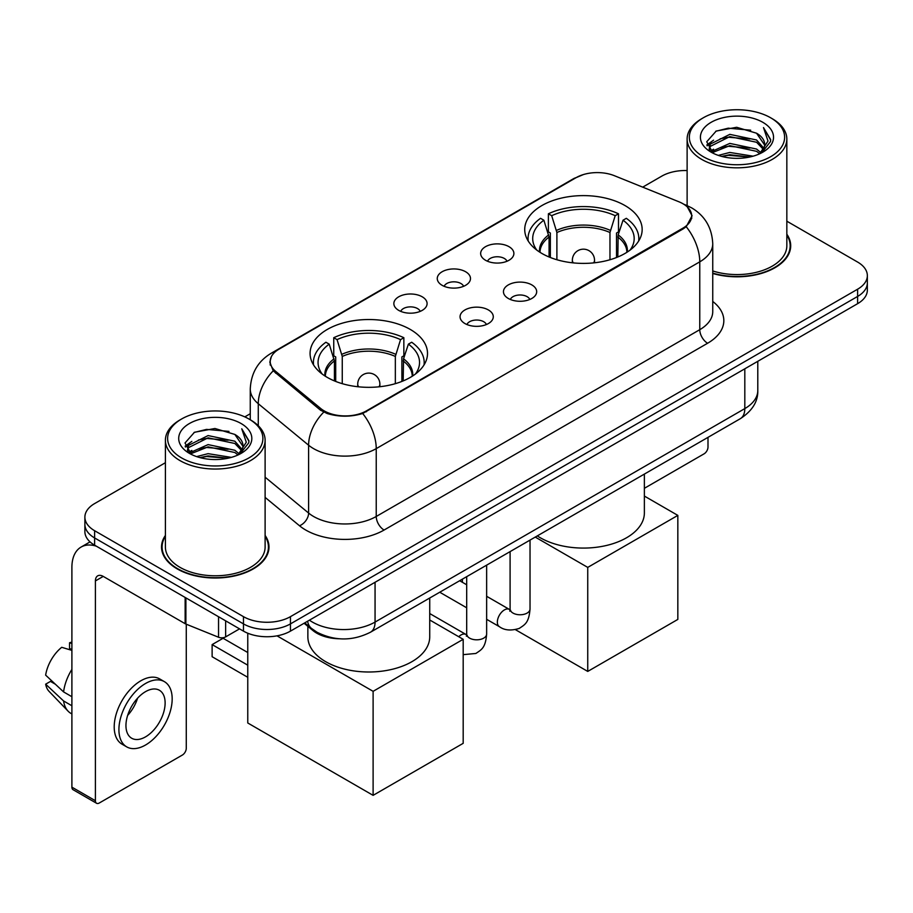 <?xml version="1.0" encoding="UTF-8"?>
<svg xmlns="http://www.w3.org/2000/svg" width="913" height="913" viewBox="0 0 913 913"><rect width="100%" height="100%" fill="white"/><g stroke="black" fill="none" stroke-linecap="round" stroke-linejoin="round"><path stroke-width="1.37" d="M410.314 329.456A58.717 33.895 0 0 0 346.324 322.106A58.717 33.895 0 0 0 310.078 353.422A58.717 33.895 0 0 0 327.276 377.4A58.717 33.895 0 0 0 391.266 384.75A58.717 33.895 0 0 0 427.512 353.422A58.717 33.895 0 0 0 410.314 329.456M624.96 205.539A58.717 33.895 0 0 0 560.97 198.189A58.717 33.895 0 0 0 524.724 229.505A58.717 33.895 0 0 0 541.923 253.472A58.717 33.895 0 0 0 605.912 260.821A58.717 33.895 0 0 0 642.159 229.505A58.717 33.895 0 0 0 624.96 205.539M485.522 260.262A16.617 9.598 180 0 1 482.224 257.546A16.617 9.598 180 0 1 487.725 245.62A16.617 9.598 180 0 1 509.02 246.693A16.617 9.598 180 0 1 512.319 257.546A16.617 9.598 180 0 1 485.522 260.262M507 261.255A9.975 5.752 0 0 0 504.318 258.447A9.975 5.752 0 0 0 494.492 256.987A9.975 5.752 0 0 0 487.542 261.255M442.12 285.312A16.617 9.598 180 0 1 438.822 282.596A16.617 9.598 180 0 1 444.323 270.682A16.617 9.598 180 0 1 465.619 271.743A16.617 9.598 180 0 1 468.917 282.596A16.617 9.598 180 0 1 442.12 285.312M463.599 286.305A9.975 5.752 0 0 0 460.917 283.509A9.975 5.752 0 0 0 451.102 282.049A9.975 5.752 0 0 0 444.14 286.305M398.719 310.374A16.617 9.598 180 0 1 395.42 307.658A16.617 9.598 180 0 1 400.933 295.732A16.617 9.598 180 0 1 422.228 296.805A16.617 9.598 180 0 1 425.526 307.658A16.617 9.598 180 0 1 398.719 310.374M420.197 311.367A9.975 5.752 0 0 0 417.526 308.56A9.975 5.752 0 0 0 407.7 307.099A9.975 5.752 0 0 0 400.75 311.367M508.313 298.471A16.617 9.598 180 0 1 505.015 295.766A16.617 9.598 180 0 1 510.527 283.84A16.617 9.598 180 0 1 531.811 284.902A16.617 9.598 180 0 1 535.109 295.766A16.617 9.598 180 0 1 508.313 298.471M529.791 299.475A9.975 5.752 0 0 0 527.121 296.668A9.975 5.752 0 0 0 517.294 295.207A9.975 5.752 0 0 0 510.344 299.475M464.911 323.533A16.617 9.598 180 0 1 461.624 320.817A16.617 9.598 180 0 1 467.125 308.891A16.617 9.598 180 0 1 488.421 309.964A16.617 9.598 180 0 1 491.719 320.817A16.617 9.598 180 0 1 464.911 323.533M486.389 324.526A9.975 5.752 0 0 0 483.719 321.718A9.975 5.752 0 0 0 473.893 320.258A9.975 5.752 0 0 0 466.942 324.526M678.93 201.784A29.912 17.267 180 0 1 682.924 203.725A29.912 17.267 180 0 1 691.689 215.936A29.912 17.267 180 0 1 682.924 228.147L366.444 410.861A29.912 17.267 180 0 1 320.794 408.556L275.623 371.317A29.912 17.267 180 0 1 270.214 361.411A29.912 17.267 180 0 1 278.979 349.2L576.126 177.647A29.912 17.267 180 0 1 614.426 175.718L678.93 201.784M339.145 638.758A33.233 19.184 180 0 1 312.999 630.586L304.097 623.248M165.401 535.429A53.73 31.019 0 0 0 161.533 547.001A53.73 31.019 0 0 0 177.27 568.936A53.73 31.019 0 0 0 235.816 575.658A53.73 31.019 0 0 0 268.993 547.001A53.73 31.019 0 0 0 265.112 535.429M162.08 549.797A53.73 31.019 0 0 0 161.898 550.619M687.398 207.034L692.077 215.753L686.222 226.709L683.312 228.809L362.689 413.498C350.832 417.07 338.974 417.07 327.116 413.498L320.406 410.097L273.227 370.815L269.826 362.187L271.355 356.686M165.401 462.708L94.621 503.577A33.233 19.184 0 0 0 84.886 517.146L84.886 531.617A33.233 19.184 0 0 0 94.621 545.187L243.463 631.123L243.463 623.887A33.233 19.184 0 0 0 290.46 623.887L857.615 296.44A33.233 19.184 0 0 0 867.35 282.87A33.233 19.184 0 0 1 857.615 296.44L290.46 623.887A33.233 19.184 0 0 1 243.463 623.887L94.621 537.951L243.463 623.887L243.463 616.652A33.233 19.184 0 0 0 290.46 616.652L857.615 289.204A33.233 19.184 0 0 0 867.35 275.635A33.233 19.184 0 0 0 857.615 262.065L786.835 221.197M84.886 524.382A33.233 19.184 0 0 0 94.621 537.951A33.233 19.184 0 0 1 84.886 524.382M712.745 273.478A53.73 31.019 0 0 0 790.704 245.791A53.73 31.019 0 0 0 786.835 234.219M687.124 170.548A33.233 19.184 0 0 0 661.777 176.141L642.706 187.142M250.265 413.726L244.798 416.876M84.886 517.146A33.233 19.184 0 0 0 94.621 530.715L243.463 616.652M268.627 550.619A53.73 31.019 0 0 0 268.433 549.797M790.338 249.409A53.73 31.019 0 0 0 790.156 248.576M243.463 631.123A33.233 19.184 0 0 0 290.46 631.123L857.615 303.675A33.233 19.184 0 0 0 867.35 290.106L867.35 275.635M644.373 488.307L704.071 453.841A5.535 3.196 120 0 0 707.997 447.05L707.997 437.361M703.295 156.694A47.636 27.504 0 0 0 770.663 156.694A47.636 27.504 0 0 0 770.663 117.788L772.227 118.701A49.85 28.782 0 0 1 786.835 139.05A49.85 28.782 0 0 1 756.055 165.641A49.85 28.782 0 0 1 701.732 159.398A49.85 28.782 0 0 1 687.124 139.05A49.85 28.782 0 0 1 701.732 118.701L703.295 117.788A47.636 27.504 0 0 0 703.295 156.694M712.745 270.944A49.85 28.782 0 0 0 786.835 245.791L786.835 139.05M712.745 273.113A53.171 30.7 0 0 0 790.156 245.791A53.171 30.7 0 0 0 786.835 235.109M718.314 155.393L729.807 152.448L753.111 156.18M721.601 156.397L729.807 154.708L749.71 157.025L728.254 155.324L721.829 156.454M711.159 151.706L729.807 143.398L756.557 149.047L760.871 152.619M712.288 152.642L729.807 145.658L756.557 151.307L759.673 153.692M709.606 150.154L710.223 144.151L729.807 134.359L756.557 139.997L763.884 148.305M709.367 149.059L710.223 146.411L729.807 136.619L756.557 142.257L763.359 149.39M759.388 153.92A27.698 15.989 0 0 0 764.672 144.528A27.698 15.989 0 0 0 756.557 133.218L764.66 145.064M762.834 122.319A36.554 21.102 0 0 0 711.204 122.274A36.554 21.102 0 0 0 710.965 152.072A36.554 21.102 0 0 0 711.124 152.163A36.554 21.102 0 0 0 762.983 152.072A36.554 21.102 0 0 0 762.834 122.319M756.557 133.218L736.665 127.284L716.214 131.038L706.73 141.755L713.019 153.167M761.659 152.813L770.492 141.606L770.663 139.598L763.485 127.592L768.004 141.047L759.684 153.783M772.227 118.701L770.663 117.788A47.636 27.504 0 0 0 703.295 117.788M763.485 127.592L770.663 140.054M715.735 131.278L728.254 128.185L750.691 130.194M707.096 145.829L711.181 142.622M720.174 138.799L728.254 137.224L749.893 139.004M720.174 147.838L728.254 146.274L749.893 148.054M706.856 144.939L713.567 140.168M710.428 151.022L713.567 149.218M549.067 256.987L549.067 237.038L543.863 220.216A50.74 29.296 0 0 0 535.543 248.21A50.74 29.296 0 0 0 536.821 250.116M550.356 257.512L550.356 233.02L548.382 231.879L548.382 213.79A55.396 31.978 0 0 1 618.489 213.79L615.191 215.696A50.74 29.296 0 0 0 551.692 215.696L556.896 232.507L556.896 259.737M609.975 259.737L609.975 232.507L615.191 215.696M537.323 535.897A60.931 35.173 0 0 0 540.359 537.78A60.931 35.173 0 0 0 606.757 545.403A60.931 35.173 0 0 0 644.373 512.901L644.373 474.087M618.489 213.79L618.489 231.879L616.526 233.02L616.526 257.512M543.863 220.216L540.553 218.31A55.396 31.978 0 0 0 528.045 238.544A55.396 31.978 0 0 0 528.216 241.009M551.692 215.696L548.382 213.79M638.666 241.009A55.396 31.978 0 0 0 638.826 238.544A55.396 31.978 0 0 0 626.329 218.31L623.02 220.216L618.181 234.903L617.816 256.987M630.061 250.116A50.74 29.296 0 0 0 631.34 248.21A50.74 29.296 0 0 0 623.02 220.216M587.744 671.42L587.744 567.395L677.834 515.389L677.834 619.413L587.744 671.42L515.503 629.708M462.412 582.3L462.412 579.139M587.744 567.395L535.246 537.084M644.373 496.067L677.834 515.389M334.42 380.904L334.42 360.955L329.216 344.144A50.74 29.296 0 0 0 320.897 372.127A50.74 29.296 0 0 0 322.175 374.033M335.71 381.429L335.71 356.937L333.747 355.796L333.747 337.707A55.396 31.978 0 0 1 403.854 337.707L400.545 339.625A50.74 29.296 0 0 0 337.057 339.625L342.261 356.435L342.261 383.665M395.34 383.665L395.34 356.435L400.545 339.625M307.864 626.364L307.864 636.818A60.931 35.173 0 0 0 325.713 661.697A60.931 35.173 0 0 0 392.111 669.32A60.931 35.173 0 0 0 429.726 636.818L429.726 598.015M403.854 337.707L403.854 355.796L401.88 356.937L401.88 381.429M329.216 344.144L325.907 342.238A55.396 31.978 0 0 0 313.41 362.472A55.396 31.978 0 0 0 313.57 364.938M337.057 339.625L333.747 337.707M424.02 364.938A55.396 31.978 0 0 0 424.191 362.472A55.396 31.978 0 0 0 411.683 342.238L408.373 344.144L403.546 358.832L403.169 380.904M415.415 374.033A50.74 29.296 0 0 0 416.705 372.127A50.74 29.296 0 0 0 408.373 344.144M247.765 677.298L212.124 656.721L212.124 644.601L247.765 665.178M373.109 795.349L373.109 691.324L463.188 639.305L463.188 743.33L373.109 795.349L247.765 722.982L247.765 633.223M373.109 691.324L277.016 635.847M429.726 619.984L463.188 639.305M212.124 644.601L223.092 638.267L247.765 652.521M225.637 620.829L225.637 636.886L239.548 628.863M96.276 546.145A44.315 25.587 -120 0 0 81.086 547.07A44.315 25.587 -120 0 0 71.899 567.35L71.899 787.154L95.409 800.724L95.409 580.919A11.082 6.391 60 0 1 97.702 575.852A11.082 6.391 60 0 1 103.237 576.4L185.145 623.693L185.145 597.456M95.409 800.724A5.535 3.196 120 0 0 96.55 803.257L73.051 789.699A5.535 3.196 -60 0 1 71.899 787.154M96.55 803.257A5.535 3.196 120 0 0 99.323 802.984L182.36 755.051A5.535 3.196 120 0 0 186.275 748.261L186.275 624.207M225.637 636.886A5.535 3.196 180 0 1 218.549 637.251L185.887 624.047A5.535 3.196 180 0 1 185.145 623.693M145.544 736.859A27.698 15.989 120 0 0 163.632 712.46A27.698 15.989 120 0 0 159.387 690.262A27.698 15.989 120 0 0 145.544 691.643A27.698 15.989 120 0 0 127.443 716.043A27.698 15.989 120 0 0 131.689 738.24A27.698 15.989 120 0 0 145.544 736.859M127.649 715.393A27.698 15.989 120 0 0 137.589 698.183M71.899 643.494L69.559 642.775L69.559 648.344L71.899 649.702M164.374 681.634L159.672 678.918A37.661 21.752 120 0 0 140.842 680.778A37.661 21.752 120 0 0 116.236 713.977A37.661 21.752 120 0 0 122.011 744.163L126.702 746.868A37.661 21.752 120 0 0 145.544 745.008A37.661 21.752 120 0 0 170.149 711.809A37.661 21.752 120 0 0 164.374 681.634A37.661 21.752 120 0 0 145.544 683.495A37.661 21.752 120 0 0 120.938 716.694A37.661 21.752 120 0 0 126.702 746.868M71.899 669.389A36.554 21.102 120 0 0 63.59 691.917L45.65 675.141A28.805 16.628 120 0 1 61.719 647.306L71.899 650.387M71.899 696.722L63.59 691.917M55.351 684.225L50.466 681.406L45.65 684.179L63.59 700.967L71.899 705.76M63.59 700.967A36.554 21.102 120 0 0 68.098 711.17A36.554 21.102 120 0 0 70.86 713.35L71.899 713.955M71.899 642.124A28.805 16.628 120 0 0 69.559 642.775M45.65 684.179A28.805 16.628 120 0 0 49.051 691.346L68.098 711.17M181.573 457.904A47.636 27.504 0 0 0 248.941 457.904A47.636 27.504 0 0 0 248.941 419.01L250.516 419.912A49.85 28.782 0 0 1 265.112 440.26A49.85 28.782 0 0 1 234.333 466.851A49.85 28.782 0 0 1 180.009 460.609A49.85 28.782 0 0 1 165.401 440.26A49.85 28.782 0 0 1 180.009 419.912L181.573 419.01A47.636 27.504 0 0 0 181.573 457.904M165.401 440.26L165.401 547.001A49.85 28.782 0 0 0 180.009 567.35A49.85 28.782 0 0 0 234.333 573.592A49.85 28.782 0 0 0 265.112 547.001L265.112 440.26M165.401 536.319A53.171 30.7 0 0 0 162.08 547.001A53.171 30.7 0 0 0 177.658 568.708A53.171 30.7 0 0 0 235.611 575.361A53.171 30.7 0 0 0 268.433 547.001A53.171 30.7 0 0 0 265.112 536.319M196.592 456.603L208.096 453.658L231.4 457.39M199.89 457.607L208.096 455.918L227.988 458.235M189.425 452.905L208.096 444.608L234.846 450.257L239.149 453.829M190.577 453.852L208.096 446.868L234.846 452.517L237.951 454.902M187.895 451.364L188.512 445.361L208.096 435.569L234.846 441.207L242.173 449.516M187.644 450.269L188.512 447.621L208.096 437.829L234.846 443.478L241.648 450.6M237.677 455.131A27.698 15.989 0 0 0 242.961 445.738A27.698 15.989 0 0 0 234.846 434.428L242.938 446.286M241.112 423.529A36.554 21.102 0 0 0 189.493 423.484A36.554 21.102 0 0 0 189.253 453.282A36.554 21.102 0 0 0 189.413 453.373A36.554 21.102 0 0 0 241.272 453.282A36.554 21.102 0 0 0 241.112 423.529M234.846 434.428L214.943 428.494L194.492 432.248L185.019 442.965L191.296 454.389M239.936 454.023L248.77 442.816L248.952 440.808L241.762 428.802L246.293 442.257L237.962 454.994M250.516 419.912L248.941 419.01A47.636 27.504 0 0 0 181.573 419.01M241.762 428.802L248.941 441.264M194.024 432.488L206.543 429.395L228.98 431.404M185.373 447.039L189.459 443.832M198.463 440.009L206.543 438.445L228.182 440.214M198.463 449.048L206.543 447.484L228.182 449.264M200.118 457.664L206.543 456.534L227.965 458.246M185.145 446.149L191.844 441.378M188.706 452.232L191.844 450.429M275.623 371.317L275.623 373.177M320.794 408.556L320.794 410.405M366.444 410.861L366.444 411.752M682.924 228.147L682.924 229.037M312.999 629.605L312.999 630.586M712.745 301.45A55.396 31.978 180 0 1 707.598 343.254L384.076 530.042A11.082 6.391 60 0 1 376.236 516.473L699.769 329.684A44.315 25.587 0 0 0 712.745 311.595L712.745 243.748A44.315 25.587 180 0 1 699.769 261.837A38.78 22.391 -120 0 0 686.222 226.709M384.076 530.042A55.396 31.978 180 0 1 305.741 530.042A55.396 31.978 180 0 1 299.532 525.774L265.112 497.391M323.716 412.151A38.78 25.929 129.5 0 0 308.605 445.213L308.605 513.049A44.315 25.587 0 0 0 313.57 516.473A44.315 25.587 0 0 0 376.236 516.473L376.236 448.625A44.315 25.587 180 0 1 313.57 448.625A44.315 25.587 180 0 1 308.605 445.213L258.276 403.717A44.315 25.587 180 0 1 250.265 389.041L250.265 419.763M712.745 243.748C711.992 227.816 704.996 215.867 691.734 207.913L686.142 205.185A38.78 18.157 112 0 0 684.488 204.706M362.689 413.498A38.78 22.391 60 0 1 376.236 448.625L699.769 261.837L699.769 329.684A11.082 6.391 60 0 0 707.598 343.254M275.452 351.653A38.78 22.391 -120 0 0 271.275 353.205C258.014 361.16 251.018 373.109 250.265 389.041M271.275 353.205L573.25 178.857A38.78 22.391 60 0 1 576.194 177.613M273.227 370.815A38.78 25.929 129.5 0 0 258.276 403.717L258.276 425.72M290.46 616.652L290.46 631.123M857.615 289.204L857.615 303.675M94.621 530.715L94.621 545.187M265.112 477.191L308.605 513.049A11.082 7.407 -50.5 0 1 299.532 525.774M309.416 620.178A44.315 25.587 0 0 0 312.394 622.073A44.315 25.587 0 0 0 375.06 622.073L744.814 408.602A44.315 25.587 0 0 0 757.79 390.513C758.11 401.515 752.255 410.918 740.226 418.747L370.473 632.218A22.152 12.793 60 0 0 375.06 622.073L375.06 582.277M744.814 368.806L744.814 408.602A22.152 12.793 60 0 1 740.226 418.747M307.624 621.217A22.152 14.825 129.5 0 0 311.481 628.418L304.759 622.871M549.067 237.038A43.425 25.073 0 0 0 540.017 252.319M609.975 232.507A43.425 25.073 0 0 0 556.896 232.507M548.69 234.903A43.95 25.37 0 0 0 539.583 252.045M610.352 230.384A43.95 25.37 0 0 0 556.531 230.384M627.299 252.045A43.95 25.37 0 0 0 618.181 234.903M626.866 252.319A43.425 25.073 0 0 0 617.816 237.038M573.353 262.898A11.082 6.391 180 0 1 572.36 260.262L572.36 262.796M594.523 262.796L594.523 260.262A11.082 6.391 180 0 1 593.53 262.898M334.42 360.955A43.425 25.073 0 0 0 325.37 376.236M395.34 356.435A43.425 25.073 0 0 0 342.261 356.435M334.055 358.832A43.95 25.37 0 0 0 324.937 375.962M395.706 354.301A43.95 25.37 0 0 0 341.884 354.301M412.653 375.962A43.95 25.37 0 0 0 403.546 358.832M412.231 376.236A43.425 25.073 0 0 0 403.169 360.955M358.706 386.815A11.082 6.391 180 0 1 357.725 384.179L357.725 386.713M379.876 386.713L379.876 384.179A11.082 6.391 180 0 1 378.884 386.815M530.031 540.097L530.031 609.005A9.975 5.752 180 0 1 526.664 613.331A9.975 5.752 180 0 1 513.015 613.08A9.975 5.752 180 0 1 510.093 609.005L509.774 611.162L510.664 610.42M530.031 609.005C528.901 623.065 524.849 624.572 519.28 628.406C511.04 630.963 504.421 630.381 499.411 626.683A9.975 5.752 -60 0 1 497.882 618.694A9.975 5.752 -60 0 1 504.398 609.918A9.975 5.752 -60 0 1 504.843 609.679A9.975 5.752 -60 0 1 509.386 609.416L510.07 609.781M486.64 565.158L486.64 634.067A9.975 5.752 180 0 1 483.262 638.381A9.975 5.752 180 0 1 469.613 638.13A9.975 5.752 180 0 1 466.691 634.067L466.372 636.213L467.273 635.482M458.714 636.726A9.975 5.752 -60 0 1 460.997 634.969A9.975 5.752 -60 0 1 461.442 634.729A9.975 5.752 -60 0 1 465.984 634.478L466.669 634.832M95.409 580.919L103.237 576.4M185.887 597.878L185.887 624.047M218.549 637.251L218.549 616.731M270.214 361.411L270.214 365.086M691.689 215.936L691.689 218.572M573.25 178.857L583.384 174.566M686.142 205.185L683.734 204.204M370.473 632.218C352.646 641.177 334.82 641.177 316.982 632.218L311.481 628.418M757.79 390.513L757.79 361.308M790.156 250.23L790.156 245.791M709.287 149.766L709.287 147.929M687.124 205.596L687.124 139.05M528.045 240.747L528.045 238.544M638.826 240.747L638.826 238.544M594.523 260.262A11.082 11.082 0 0 0 577.895 250.664A11.082 11.082 0 0 0 572.36 260.262M313.41 364.675L313.41 362.472M424.191 364.675L424.191 362.472M379.876 384.179A11.082 11.082 0 0 0 363.26 374.581A11.082 11.082 0 0 0 357.725 384.179M499.411 626.683L486.64 619.311M466.691 607.796L439.735 592.229M510.093 551.612L510.093 609.005M509.386 609.416L486.64 596.292M466.691 584.777L459.673 580.725M486.64 634.067C485.499 648.127 481.448 649.622 475.878 653.468L463.188 654.644M466.691 576.662L466.691 634.067M465.984 634.478L429.726 613.547M81.086 547.07L90.045 541.888M268.433 551.441L268.433 547.001M187.564 450.976L187.564 449.139M162.08 551.441L162.08 547.001"/></g></svg>
